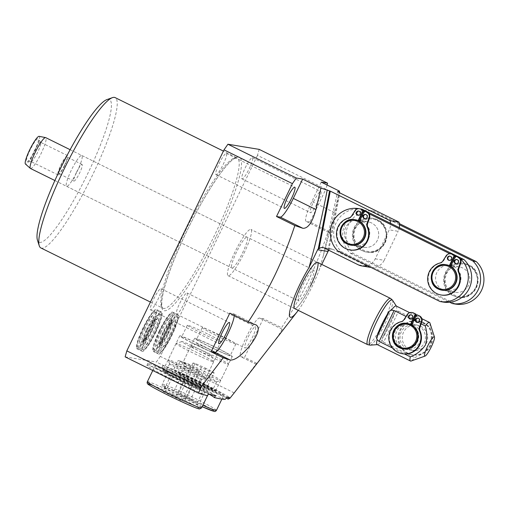 <?xml version="1.0" encoding="UTF-8"?>
<svg xmlns="http://www.w3.org/2000/svg" width="509" height="509" viewBox="0 0 509 509"><rect width="100%" height="100%" fill="white"/><g stroke="black" fill="none" stroke-linecap="round" stroke-linejoin="round"><path stroke-width="0.38" stroke-dasharray="2.54 1.91" d="M242.475 253.056A17.198 2.889 116.3 0 0 247.119 237.143A17.198 2.889 116.3 0 0 236.52 252.076A17.198 2.889 116.3 0 0 231.881 267.982A17.198 2.889 116.3 0 0 242.475 253.056M77.177 171.387A17.198 2.889 116.3 0 0 81.822 155.474A17.198 2.889 116.3 0 0 71.228 170.407A17.198 2.889 116.3 0 0 66.584 186.313A17.198 2.889 116.3 0 0 77.177 171.387M243.964 253.297A25.8 4.333 116.3 0 0 250.924 229.438A25.8 4.333 116.3 0 0 235.037 251.828A25.8 4.333 116.3 0 0 228.07 275.693A25.8 4.333 116.3 0 0 243.964 253.297M351.464 244.695A12.897 12.7 99.3 0 1 359.163 220.372A12.897 12.7 99.3 0 1 369.165 236.984A12.897 12.7 99.3 0 1 351.464 244.695A12.897 12.7 99.3 0 1 359.163 220.372A12.897 12.7 99.3 0 1 369.165 236.984A12.897 12.7 99.3 0 1 351.464 244.695M371.602 222.967A12.897 12.7 -80.7 0 0 353.908 230.679A12.897 12.7 -80.7 0 0 363.903 247.298A12.897 12.7 -80.7 0 0 371.602 222.967A12.897 12.7 -80.7 0 0 353.908 230.679A12.897 12.7 -80.7 0 0 363.903 247.298A12.897 12.7 -80.7 0 0 371.602 222.967M144.696 329.406A21.925 3.684 -63.7 0 1 158.204 310.375A21.925 3.684 -63.7 0 1 152.286 330.659A21.925 3.684 -63.7 0 1 138.779 349.689A21.925 3.684 -63.7 0 1 144.696 329.406M149.271 331.289A15.264 2.564 -63.7 0 1 158.547 317.998A15.264 2.564 -63.7 0 1 154.551 332.154A15.264 2.564 -63.7 0 1 145.275 345.446A15.264 2.564 -63.7 0 1 149.271 331.289M150.384 329.717A21.925 3.684 116.3 0 0 156.308 309.434A21.925 3.684 116.3 0 0 142.8 328.47A21.925 3.684 116.3 0 0 136.883 348.754A21.925 3.684 116.3 0 0 150.384 329.717M161.067 332.103A21.925 3.684 116.3 0 0 155.15 352.387A21.925 3.684 116.3 0 0 168.657 333.35A21.925 3.684 116.3 0 0 174.574 313.067A21.925 3.684 116.3 0 0 161.067 332.103M165.641 333.98A15.264 2.564 116.3 0 0 161.646 348.137A15.264 2.564 116.3 0 0 170.922 334.852A15.264 2.564 116.3 0 0 174.918 320.689A15.264 2.564 116.3 0 0 165.641 333.98M159.164 331.162A21.925 3.684 -63.7 0 1 172.672 312.125A21.925 3.684 -63.7 0 1 166.755 332.409A21.925 3.684 -63.7 0 1 153.247 351.445A21.925 3.684 -63.7 0 1 159.164 331.162M178.296 378.817A20.914 1.056 -154.2 0 1 163.084 370.31A20.914 1.056 -154.2 0 1 163.134 370.272A20.914 1.056 -154.2 0 1 185.531 380.007A20.914 1.056 -154.2 0 1 200.743 388.456A20.914 1.056 -154.2 0 1 200.743 388.513A20.914 1.056 -154.2 0 1 178.296 378.817M202.194 345.547A20.914 1.056 25.8 0 0 179.747 335.851A20.914 1.056 25.8 0 0 194.953 344.358A20.914 1.056 25.8 0 0 217.4 354.054A20.914 1.056 25.8 0 0 202.194 345.547M195.335 344.421A18.706 0.942 -154.2 0 1 181.732 336.812A18.706 0.942 -154.2 0 1 201.812 345.484A18.706 0.942 -154.2 0 1 215.415 353.093A18.706 0.942 -154.2 0 1 195.335 344.421M207.417 333.885A18.706 0.942 25.8 0 0 187.344 325.213A18.706 0.942 25.8 0 0 200.947 332.822A18.706 0.942 25.8 0 0 221.021 341.494A18.706 0.942 25.8 0 0 207.417 333.885M178.074 379.141A21.283 1.075 25.8 0 0 200.915 388.946A21.283 1.075 25.8 0 0 185.435 380.35A21.283 1.075 25.8 0 0 162.638 370.444A21.283 1.075 25.8 0 0 178.074 379.141M209.053 394.119A37.621 1.896 25.8 0 0 187.331 382.749A37.621 1.896 25.8 0 0 146.948 365.303A37.621 1.896 25.8 0 0 174.307 380.605A37.621 1.896 25.8 0 0 207.061 395.658M215.498 395.817A37.621 1.896 25.8 0 0 188.266 380.815A37.621 1.896 25.8 0 0 147.884 363.375A37.621 1.896 25.8 0 0 175.242 378.677A37.621 1.896 25.8 0 0 208.817 394.055M193.178 381.266A20.914 1.056 -154.2 0 1 177.965 372.76A20.914 1.056 -154.2 0 1 178.01 372.722A20.914 1.056 -154.2 0 1 200.412 382.456A20.914 1.056 -154.2 0 1 215.619 390.906A20.914 1.056 -154.2 0 1 215.625 390.963A20.914 1.056 -154.2 0 1 193.178 381.266M209.835 346.807A20.914 1.056 -154.2 0 1 194.623 338.3A20.914 1.056 -154.2 0 1 217.069 347.997A20.914 1.056 -154.2 0 1 232.282 356.504A20.914 1.056 -154.2 0 1 209.835 346.807M216.688 347.933A18.706 0.942 25.8 0 0 196.614 339.261A18.706 0.942 25.8 0 0 210.217 346.864A18.706 0.942 25.8 0 0 230.291 355.543A18.706 0.942 25.8 0 0 216.688 347.933M215.822 335.272A18.706 0.942 -154.2 0 1 202.219 327.662A18.706 0.942 -154.2 0 1 222.299 336.334A18.706 0.942 -154.2 0 1 235.896 343.944A18.706 0.942 -154.2 0 1 215.822 335.272M192.949 381.591A21.283 1.075 -154.2 0 1 177.52 372.893A21.283 1.075 -154.2 0 1 200.317 382.8A21.283 1.075 -154.2 0 1 215.791 391.396A21.283 1.075 -154.2 0 1 192.949 381.591M225.124 399.349A37.621 1.896 -154.2 0 1 189.189 383.054A37.621 1.896 -154.2 0 1 161.83 367.752A37.621 1.896 -154.2 0 1 202.207 385.198A37.621 1.896 -154.2 0 1 226.39 398.025M226.734 397.669A37.621 1.896 -154.2 0 1 190.124 381.12A37.621 1.896 -154.2 0 1 162.765 365.818A37.621 1.896 -154.2 0 1 203.142 383.264A37.621 1.896 -154.2 0 1 229.387 397.44M153.724 298.968A11.822 1.985 -63.7 0 1 161.009 288.705A11.822 1.985 -63.7 0 1 157.822 299.642A11.822 1.985 -63.7 0 1 150.537 309.905A11.822 1.985 -63.7 0 1 153.724 298.968M219.137 163.656A11.822 1.985 -63.7 0 1 226.422 153.394A11.822 1.985 -63.7 0 1 223.228 164.331A11.822 1.985 -63.7 0 1 215.95 174.593A11.822 1.985 -63.7 0 1 219.137 163.656M106.877 99.618A79.544 13.361 -63.7 0 1 87.968 173.162A79.544 13.361 -63.7 0 1 37.443 240.159M40.866 247.94A83.839 14.08 116.3 0 0 92.511 175.16A83.839 14.08 116.3 0 0 115.136 97.607M248.163 337.047A11.822 1.985 -63.7 0 1 255.448 326.778A11.822 1.985 -63.7 0 1 252.26 337.715A11.822 1.985 -63.7 0 1 244.975 347.984A11.822 1.985 -63.7 0 1 248.163 337.047M179.766 303.249A11.822 1.985 -63.7 0 1 187.051 292.987A11.822 1.985 -63.7 0 1 183.857 303.924A11.822 1.985 -63.7 0 1 176.578 314.187A11.822 1.985 -63.7 0 1 179.766 303.249M313.576 201.736A11.822 1.985 -63.7 0 1 320.861 191.467A11.822 1.985 -63.7 0 1 317.667 202.404A11.822 1.985 -63.7 0 1 310.388 212.673A11.822 1.985 -63.7 0 1 313.576 201.736M245.179 167.938A11.822 1.985 -63.7 0 1 252.464 157.675A11.822 1.985 -63.7 0 1 249.27 168.613A11.822 1.985 -63.7 0 1 241.985 178.875A11.822 1.985 -63.7 0 1 245.179 167.938M298.236 310.356A35.471 5.955 116.3 0 0 312.138 286.427A35.471 5.955 116.3 0 0 319.366 269.395L323.361 255.588L337.664 191.588M323.355 255.588L331.537 224.571L328.909 232.613L328.292 231.048C322.655 248.182 315.968 264.839 308.225 281.006C300.399 297.059 291.511 312.621 281.566 327.701L263.274 318.666L259.558 318.049A21.499 3.614 116.3 0 0 246.731 336.277A21.499 3.614 116.3 0 0 240.687 356.656A21.499 3.614 116.3 0 0 240.865 356.714L244.587 357.324L263.274 318.666M331.537 224.571L339.217 192.599L327.968 250.339M256.441 364.253L256.689 363.305L235.966 390.632M270.699 345.872L279.117 334.553L282.158 329.221L281.566 327.701M367.288 265.59A12.897 12.7 -80.7 0 0 375.228 258.833L389.245 229.839A12.897 12.7 -80.7 0 0 390.524 223.286M328.757 250.237L339.91 192.943M328.299 250.014A4.301 4.231 -80.7 0 1 332.95 249.372L367.148 266.271L358.221 264.801M399.323 227.631A12.897 12.7 99.3 0 1 398.172 231.309L389.245 229.839M375.228 258.833L384.155 260.303L398.172 231.309M384.155 260.303A12.897 12.7 99.3 0 1 371.061 267.454M370.66 267.397A12.897 12.7 99.3 0 1 367.148 266.271M259.176 149.372L257.484 155.36L325.887 189.151L310 222.013L328.292 231.048M234.197 392.903L160.303 356.389L257.484 155.36M160.303 356.389L156.384 362.007L229.883 398.318M125.138 356.866L156.384 362.007M256.689 363.305L244.587 357.324M327.058 184.996L325.887 189.151M321.249 182.127L311.902 201.456A21.499 3.614 116.3 0 0 306.1 221.345A21.499 3.614 116.3 0 0 306.278 221.402L310 222.013M234.229 315.345A21.499 3.614 116.3 0 0 233.695 313.824A21.499 3.614 116.3 0 0 233.516 313.767L229.794 313.156M321.764 264.432L319.366 269.395M228.07 275.693L294.571 308.549A25.8 4.333 116.3 0 0 310.465 286.153A25.8 4.333 116.3 0 0 317.425 262.288L250.924 229.438M146.217 330.156A21.925 3.684 -63.7 0 1 159.724 311.126A21.925 3.684 -63.7 0 1 153.807 331.41A21.925 3.684 -63.7 0 1 140.299 350.44A21.925 3.684 -63.7 0 1 146.217 330.156M155.709 332.345A21.925 3.684 116.3 0 0 161.627 312.062A21.925 3.684 116.3 0 0 148.119 331.098A21.925 3.684 116.3 0 0 142.202 351.382A21.925 3.684 116.3 0 0 155.709 332.345M148.488 331.155A19.775 3.321 -63.7 0 1 160.507 313.938A19.775 3.321 -63.7 0 1 155.334 332.282A19.775 3.321 -63.7 0 1 143.315 349.505A19.775 3.321 -63.7 0 1 148.488 331.155M170.171 334.101A21.925 3.684 116.3 0 0 176.095 313.818A21.925 3.684 116.3 0 0 162.587 332.854A21.925 3.684 116.3 0 0 156.67 353.138A21.925 3.684 116.3 0 0 170.171 334.101M164.483 333.789A21.925 3.684 -63.7 0 1 177.991 314.753A21.925 3.684 -63.7 0 1 172.074 335.037A21.925 3.684 -63.7 0 1 158.566 354.073A21.925 3.684 -63.7 0 1 164.483 333.789M171.705 334.979A19.775 3.321 -63.7 0 1 159.686 352.196A19.775 3.321 -63.7 0 1 164.859 333.853A19.775 3.321 -63.7 0 1 176.877 316.63A19.775 3.321 -63.7 0 1 171.705 334.979M39.142 136.336A15.467 2.596 -63.7 0 1 35.076 150.683A15.467 2.596 -63.7 0 1 25.45 164.044M30.483 168.479A17.198 2.889 116.3 0 0 41.076 153.546A17.198 2.889 116.3 0 0 45.721 137.64M64.401 165.527A9.245 1.552 116.3 0 0 66.895 156.976A9.245 1.552 116.3 0 0 61.201 164.999A9.245 1.552 116.3 0 0 58.707 173.55A9.245 1.552 116.3 0 0 64.401 165.527M76.401 172.506A9.245 1.552 -63.7 0 1 82.095 164.483A9.245 1.552 -63.7 0 1 79.601 173.035A9.245 1.552 -63.7 0 1 73.907 181.058A9.245 1.552 -63.7 0 1 76.401 172.506M33.938 151.618A10.746 1.807 -63.7 0 1 40.561 142.285A10.746 1.807 -63.7 0 1 40.695 142.412A10.746 1.807 -63.7 0 1 37.66 152.229A10.746 1.807 -63.7 0 1 31.221 161.588A10.746 1.807 -63.7 0 1 31.036 161.557A10.746 1.807 -63.7 0 1 33.938 151.618M60.94 164.954A10.746 1.807 -63.7 0 1 67.563 155.627A10.746 1.807 -63.7 0 1 64.662 165.571A10.746 1.807 -63.7 0 1 58.039 174.899A10.746 1.807 -63.7 0 1 60.94 164.954M34.644 150.613A12.967 2.176 116.3 0 0 38.309 138.766A12.967 2.176 116.3 0 0 30.158 149.875A12.967 2.176 116.3 0 0 26.875 161.907A12.967 2.176 116.3 0 0 34.644 150.613M308.976 285.912A17.198 2.889 -63.7 0 1 298.382 300.838A17.198 2.889 -63.7 0 1 303.02 284.932A17.198 2.889 -63.7 0 1 313.614 269.999A17.198 2.889 -63.7 0 1 308.976 285.912M407.607 323.501A12.897 12.7 -80.7 0 0 399.902 347.825A12.897 12.7 -80.7 0 0 403.414 348.958M410.509 319.098A2.151 2.119 -80.7 0 0 412.048 315.103A2.151 2.119 -80.7 0 0 411.202 314.886M417.348 322.477A2.151 2.119 -80.7 0 0 418.888 318.481A2.151 2.119 -80.7 0 0 418.042 318.265M423.183 322.439A17.198 16.931 99.3 0 1 412.914 354.875A17.198 16.931 99.3 0 1 399.578 332.721A17.198 16.931 99.3 0 1 423.183 322.439M422.438 322.318A17.198 16.931 99.3 0 1 412.169 354.754A17.198 16.931 99.3 0 1 398.833 332.6A17.198 16.931 99.3 0 1 422.438 322.318M411.145 324.106A12.897 12.7 -80.7 0 0 402.657 348.277A12.897 12.7 -80.7 0 0 420.358 340.572A12.897 12.7 -80.7 0 0 412.042 324.354M411.819 324.806A12.897 12.7 99.3 0 1 403.936 349.04A12.897 12.7 99.3 0 1 393.941 332.428A12.897 12.7 99.3 0 1 410.992 324.418M420.568 326.186A12.897 12.7 99.3 0 1 412.863 350.51A12.897 12.7 99.3 0 1 402.867 333.898A12.897 12.7 99.3 0 1 420.568 326.186M418.334 325.817A12.897 12.7 99.3 0 1 410.636 350.141A12.897 12.7 99.3 0 1 400.634 333.529A12.897 12.7 99.3 0 1 418.334 325.817M294.571 308.549A25.8 4.333 116.3 0 0 310.465 286.153M389.614 325.474A22.072 3.709 -63.7 0 1 382.17 338.657L395.073 311.966A22.072 3.709 -63.7 0 1 389.614 325.474M381.966 340.413L383.595 342.175L398.547 311.247L396.206 310.942L395.073 311.966L382.17 338.657L381.966 340.413A21.499 3.614 -63.7 0 1 377.519 344.618A21.499 3.614 -63.7 0 1 377.156 344.555M429.933 323.024A21.499 3.614 -63.7 0 1 429.704 326.644C431.721 333.109 431.766 339.516 429.825 345.865C426.02 351.337 420.994 355.237 414.752 357.572A21.499 3.614 -63.7 0 1 411.164 361.008M417.227 314.785L411.985 325.626A12.254 12.063 99.3 0 1 404.044 348.404A12.254 12.063 99.3 0 1 394.131 334.356A12.254 12.063 99.3 0 1 410.712 325.003L410.935 324.538M406.023 316.42L409.217 317.991M411.24 318.99L413.155 319.945M413.976 320.346L416.057 321.376M418.08 322.369L421.128 323.877M392.452 348.022L404.47 353.965M383.595 342.175L414.752 357.572M398.547 311.247L429.704 326.644M396.199 306.004A21.499 3.614 -63.7 0 1 396.473 306.259A21.499 3.614 -63.7 0 1 396.206 310.942M412.347 312.596A4.727 4.657 -80.7 0 0 407.658 314.734L404.521 319.722A4.727 4.657 99.3 0 1 401.671 321.783A16.339 16.084 -80.7 0 0 402.734 353.774M411.743 324.965L411.463 325.544L411.985 325.626M411.463 325.544A12.254 12.063 99.3 0 1 403.522 348.321A12.254 12.063 99.3 0 1 393.61 334.267A12.254 12.063 99.3 0 1 410.19 324.914L410.712 325.003M410.19 324.914L410.47 324.335M449.396 260.385A2.151 2.119 -80.7 0 0 450.942 256.39A2.151 2.119 -80.7 0 0 450.09 256.173M456.236 263.764A2.151 2.119 -80.7 0 0 457.782 259.768A2.151 2.119 -80.7 0 0 456.929 259.558M468.019 264.712A17.198 16.931 99.3 0 1 457.75 297.148A17.198 16.931 99.3 0 1 444.421 274.994A17.198 16.931 99.3 0 1 468.019 264.712M451.591 291.224A12.897 12.7 -80.7 0 0 469.292 283.513A12.897 12.7 -80.7 0 0 459.29 266.894A12.897 12.7 -80.7 0 0 451.591 291.224M453.875 266.557A12.897 12.7 99.3 0 1 446.177 290.881A12.897 12.7 99.3 0 1 436.175 274.268A12.897 12.7 99.3 0 1 453.875 266.557M358.196 215.326A2.151 2.119 -80.7 0 0 359.742 211.337A2.151 2.119 -80.7 0 0 358.89 211.12M365.036 218.711A2.151 2.119 -80.7 0 0 366.582 214.715A2.151 2.119 -80.7 0 0 365.729 214.499M376.819 219.653A17.198 16.931 99.3 0 1 366.556 252.089A17.198 16.931 99.3 0 1 353.221 229.934A17.198 16.931 99.3 0 1 376.819 219.653M351.108 245.192A12.897 12.7 99.3 0 1 341.106 228.573A12.897 12.7 99.3 0 1 355.295 219.735M364.915 211.019L359.958 221.281L359.437 221.199M359.958 221.281A12.897 12.7 -80.7 0 0 359.513 221.04M442.308 290.245A12.897 12.7 99.3 0 1 432.306 273.632A12.897 12.7 99.3 0 1 446.495 264.788M456.115 256.078L451.159 266.341L450.637 266.252M451.159 266.341A12.897 12.7 -80.7 0 0 450.713 266.099M451.241 253.889A4.727 4.657 -80.7 0 0 446.552 256.021L443.409 261.009A4.727 4.657 99.3 0 1 440.565 263.07A16.339 16.084 -80.7 0 0 441.621 295.067M454.562 256.027L449.937 253.743M360.041 208.83A4.727 4.657 -80.7 0 0 355.352 210.968L352.209 215.956A4.727 4.657 99.3 0 1 349.365 218.017A16.339 16.084 -80.7 0 0 350.421 250.008M363.362 210.968L358.737 208.684M460.263 258.839L455.383 256.428M399.317 223.585L374.204 211.178A24.725 24.337 -80.7 0 0 348.449 224.793A24.725 24.337 -80.7 0 0 353.647 253.705L455.689 304.115M369.063 213.786L364.183 211.375M359.157 208.703L360.397 208.906M361.924 209.154A24.725 24.337 -80.7 0 0 336.169 222.77A24.725 24.337 -80.7 0 0 341.367 251.681L443.415 302.098M338.021 251.134L341.367 251.681M399.45 224.755L370.851 210.624L374.204 211.178M370.851 210.624A24.725 24.337 -80.7 0 0 345.096 224.24A24.725 24.337 -80.7 0 0 350.294 253.151L353.647 253.705M350.294 253.151L449.708 302.263M191.855 345.598A16.612 0.84 25.8 0 0 181.783 341.558A16.612 0.84 25.8 0 0 201.558 352.037A16.612 0.84 25.8 0 0 211.661 356.001A16.612 0.84 25.8 0 0 191.855 345.598M200.94 356.733A20.914 1.056 -154.2 0 1 176.006 343.581A20.914 1.056 -154.2 0 1 176.057 343.543A20.914 1.056 -154.2 0 1 188.731 348.633A20.914 1.056 -154.2 0 1 213.665 361.727A20.914 1.056 -154.2 0 1 213.665 361.784A20.914 1.056 -154.2 0 1 200.94 356.733M193.121 372.919A20.914 1.056 -154.2 0 1 168.186 359.825A20.914 1.056 -154.2 0 1 168.186 359.768A20.914 1.056 -154.2 0 1 180.905 364.819A20.914 1.056 -154.2 0 1 205.84 377.971A20.914 1.056 -154.2 0 1 205.795 378.002A20.914 1.056 -154.2 0 1 193.121 372.919M180.466 368.172A17.84 0.897 -154.2 0 1 201.742 379.396A17.84 0.897 -154.2 0 1 201.704 379.421A17.84 0.897 -154.2 0 1 190.888 375.082A17.84 0.897 -154.2 0 1 169.612 363.91A17.84 0.897 -154.2 0 1 169.612 363.859A17.84 0.897 -154.2 0 1 180.466 368.172M176.54 376.291A17.84 0.897 25.8 0 0 165.692 371.977A17.84 0.897 25.8 0 0 186.962 383.201A17.84 0.897 25.8 0 0 197.816 387.514A17.84 0.897 25.8 0 0 176.54 376.291M190.544 385.574A30.095 1.514 -154.2 0 1 154.66 366.645A30.095 1.514 -154.2 0 1 172.965 373.918A30.095 1.514 -154.2 0 1 208.849 392.846A30.095 1.514 -154.2 0 1 190.544 385.574M163.141 391.497L165.291 391.854L175.866 396.721L184.29 401.238L182.146 400.888L163.141 391.497L178.093 360.569L180.243 360.926L165.291 391.854M180.243 360.926L190.818 365.793L199.242 370.31L197.098 369.96L178.093 360.569M186.523 365.087L171.571 396.015M197.098 369.96L182.146 400.888M199.242 370.31L184.29 401.238M190.818 365.793L175.866 396.721M226.27 358.521A16.612 0.84 25.8 0 0 226.543 358.451A16.612 0.84 25.8 0 0 212.832 350.943A16.612 0.84 25.8 0 0 196.9 344.014A16.612 0.84 25.8 0 0 196.665 344.008A16.612 0.84 25.8 0 0 209.587 351.223A16.612 0.84 25.8 0 0 226.27 358.521M191.231 345.999A20.914 1.056 -154.2 0 1 211.286 354.722A20.914 1.056 -154.2 0 1 228.541 364.177A20.914 1.056 -154.2 0 1 228.541 364.234A20.914 1.056 -154.2 0 1 228.197 364.266A20.914 1.056 -154.2 0 1 207.672 355.307A20.914 1.056 -154.2 0 1 190.888 346.031A20.914 1.056 -154.2 0 1 190.932 345.993A20.914 1.056 -154.2 0 1 191.231 345.999M183.412 362.185A20.914 1.056 -154.2 0 1 203.937 371.137A20.914 1.056 -154.2 0 1 220.721 380.42A20.914 1.056 -154.2 0 1 220.671 380.452A20.914 1.056 -154.2 0 1 220.378 380.446A20.914 1.056 -154.2 0 1 200.317 371.723A20.914 1.056 -154.2 0 1 183.062 362.274A20.914 1.056 -154.2 0 1 183.062 362.211A20.914 1.056 -154.2 0 1 183.412 362.185M216.325 381.865A17.84 0.897 -154.2 0 1 199.216 374.427A17.84 0.897 -154.2 0 1 184.493 366.359A17.84 0.897 -154.2 0 1 184.493 366.308A17.84 0.897 -154.2 0 1 184.786 366.283A17.84 0.897 -154.2 0 1 202.302 373.924A17.84 0.897 -154.2 0 1 216.624 381.839A17.84 0.897 -154.2 0 1 216.579 381.871A17.84 0.897 -154.2 0 1 216.325 381.865M212.406 389.983A17.84 0.897 25.8 0 0 212.698 389.958A17.84 0.897 25.8 0 0 198.376 382.043A17.84 0.897 25.8 0 0 180.86 374.401A17.84 0.897 25.8 0 0 180.568 374.427A17.84 0.897 25.8 0 0 194.89 382.348A17.84 0.897 25.8 0 0 212.406 389.983M170.031 369.05A30.095 1.514 -154.2 0 1 199.579 381.941A30.095 1.514 -154.2 0 1 223.731 395.296A30.095 1.514 -154.2 0 1 223.235 395.334A30.095 1.514 -154.2 0 1 193.687 382.45A30.095 1.514 -154.2 0 1 169.535 369.095A30.095 1.514 -154.2 0 1 170.031 369.05M190.748 399.171L199.172 403.688L197.021 403.338L178.023 393.947L180.173 394.303L190.748 399.171L205.693 368.242L214.124 372.76L199.172 403.688M214.124 372.76L211.973 372.41L201.399 367.536L192.975 363.019L195.125 363.375L205.693 368.242M195.125 363.375L180.173 394.303M192.975 363.019L178.023 393.947M201.399 367.536L186.447 398.464M211.973 372.41L197.021 403.338M143.169 328.528A19.775 3.321 -63.7 0 1 155.188 311.311A19.775 3.321 -63.7 0 1 150.015 329.654A19.775 3.321 -63.7 0 1 137.996 346.877A19.775 3.321 -63.7 0 1 143.169 328.528M147.286 330.144A12.471 2.093 -63.7 0 1 154.965 319.321A12.471 2.093 -63.7 0 1 151.599 330.856A12.471 2.093 -63.7 0 1 143.92 341.679A12.471 2.093 -63.7 0 1 147.286 330.144M151.218 330.665A12.471 2.093 -63.7 0 1 143.538 341.494A12.471 2.093 -63.7 0 1 146.904 329.959A12.471 2.093 -63.7 0 1 154.583 319.137A12.471 2.093 -63.7 0 1 151.218 330.665M143.952 328.661A15.264 2.564 -63.7 0 1 153.228 315.37A15.264 2.564 -63.7 0 1 149.232 329.527A15.264 2.564 -63.7 0 1 139.956 342.818A15.264 2.564 -63.7 0 1 143.952 328.661M159.54 331.225A19.775 3.321 116.3 0 0 154.361 349.568A19.775 3.321 116.3 0 0 166.386 332.352A19.775 3.321 116.3 0 0 171.558 314.002A19.775 3.321 116.3 0 0 159.54 331.225M163.65 332.841A12.471 2.093 116.3 0 0 160.284 344.37A12.471 2.093 116.3 0 0 167.97 333.548A12.471 2.093 116.3 0 0 171.336 322.019A12.471 2.093 116.3 0 0 163.65 332.841M167.588 333.363A12.471 2.093 116.3 0 0 170.954 321.828A12.471 2.093 116.3 0 0 163.274 332.651A12.471 2.093 116.3 0 0 159.909 344.186A12.471 2.093 116.3 0 0 167.588 333.363M160.322 331.353A15.264 2.564 116.3 0 0 156.327 345.509A15.264 2.564 116.3 0 0 165.603 332.224A15.264 2.564 116.3 0 0 169.592 318.061A15.264 2.564 116.3 0 0 160.322 331.353M185.473 230.653A83.839 14.08 -63.7 0 1 237.118 157.873A83.839 14.08 -63.7 0 1 214.486 235.425A83.839 14.08 -63.7 0 1 162.842 308.206A83.839 14.08 -63.7 0 1 185.473 230.653M216.306 236.227A85.563 14.373 116.3 0 0 238.689 156.855A85.563 14.373 116.3 0 0 186.695 231.353A85.563 14.373 116.3 0 0 164.305 310.725A85.563 14.373 116.3 0 0 216.306 236.227M282.158 329.221L259.558 318.049M256.345 364.355L240.865 356.714M328.884 232.568L306.278 221.402M334.508 212.628L311.902 201.456M256.122 324.933L233.516 313.767M332.95 249.372L324.023 247.902M370.234 345.153A25.221 4.237 116.3 0 0 385.345 323.183A25.221 4.237 116.3 0 0 392.471 300.145M390.505 298.395A25.8 4.333 -63.7 0 1 383.544 322.261A25.8 4.333 -63.7 0 1 367.651 344.657M407.143 314.645L407.658 314.734M404 319.633L404.521 319.722M401.149 321.694L401.671 321.783M453.665 295.735A17.198 16.931 -80.7 0 0 477.264 285.46A17.198 16.931 -80.7 0 0 463.934 263.306A17.198 16.931 -80.7 0 0 453.665 295.735M468.388 265.609A16.339 16.084 99.3 0 1 475.73 287.432A16.339 16.084 99.3 0 1 454.187 294.991A16.339 16.084 99.3 0 1 446.851 273.161A16.339 16.084 99.3 0 1 468.388 265.609M362.465 250.683A17.198 16.931 -80.7 0 0 386.064 240.401A17.198 16.931 -80.7 0 0 372.734 218.246A17.198 16.931 -80.7 0 0 362.465 250.683M377.194 220.55A16.339 16.084 99.3 0 1 384.53 242.373A16.339 16.084 99.3 0 1 362.987 249.932A16.339 16.084 99.3 0 1 355.651 228.108A16.339 16.084 99.3 0 1 377.194 220.55M354.83 210.879L355.352 210.968M351.687 215.867L352.209 215.956M348.843 217.928L349.365 218.017M446.03 255.938L446.552 256.021M442.887 260.926L443.409 261.009M440.043 262.988L440.565 263.07M201.564 407.925A30.095 1.514 25.8 0 0 165.673 388.997A30.095 1.514 25.8 0 0 147.368 381.725M152.7 385.338A28.377 1.432 -154.2 0 1 165.431 390.874A28.377 1.432 -154.2 0 1 197.893 407.505A28.377 1.432 -154.2 0 1 182.006 401.868M216.44 410.369A30.095 1.514 25.8 0 0 192.287 397.014A30.095 1.514 25.8 0 0 162.746 384.13A30.095 1.514 25.8 0 0 162.25 384.174A30.095 1.514 25.8 0 0 175.49 392.038A30.095 1.514 25.8 0 0 202.856 405.24M202.156 406.697A28.377 1.432 -154.2 0 1 174.116 393.145A28.377 1.432 -154.2 0 1 163.516 386.426A28.377 1.432 -154.2 0 1 193.509 399.629A28.377 1.432 -154.2 0 1 213.678 411.208M81.822 155.474L247.119 237.143M368.09 221.841L359.163 220.372L368.09 221.841M136.883 348.754L138.779 349.689C138.283 347.004 132.811 352.61 143.137 328.534C147.979 318.208 154.093 310.496 155.01 310.725L158.204 310.375L156.308 309.434M149.315 331.283C151.593 326.657 153.686 323.126 155.601 320.683L156.848 319.366L154.583 319.137L153.406 317.667C153.152 317.489 154.679 317.4 149.188 329.533C146.662 335.45 141.324 342.353 141.661 341.444L143.92 341.679L145.097 343.142C144.333 343.772 145.739 339.821 149.315 331.283M153.247 351.445L155.15 352.387C154.329 350.027 149.557 354.429 159.502 331.225C164.35 320.899 170.464 313.188 171.374 313.417L174.574 313.067L172.672 312.125M160.284 344.37L161.468 345.84C161.722 346.018 160.195 346.107 165.686 333.974C167.957 329.348 170.051 325.817 171.972 323.374L173.213 322.063L171.336 322.019L169.777 320.365C170.54 319.735 169.134 323.692 165.552 332.224C163.026 338.148 157.695 345.051 158.025 344.141L160.284 344.37M179.747 335.851L163.084 370.31M187.344 325.213L181.732 336.812M200.743 388.456L200.915 388.946M147.884 363.375L146.948 365.303M194.623 338.3L177.965 372.76M202.219 327.662L196.614 339.261M178.01 372.722L177.52 372.893M162.765 365.818L161.83 367.752M161.009 288.705L229.413 322.496M226.422 153.394L294.819 187.185M150.422 302.066L162.842 308.206C163.122 307.601 161.27 309.943 161.875 300.234C164.032 284.639 172.316 261.677 186.72 231.353C203.664 195.819 225.512 163.065 234.471 158.573L237.118 157.873L223.406 151.097M187.051 292.987L255.448 326.778M252.464 157.675L320.861 191.467M241.985 178.875L310.388 212.673M176.578 314.187L244.975 347.984M215.95 174.593L284.346 208.385M150.537 309.905L218.934 343.696M256.332 364.38L240.687 356.656M328.909 232.613L306.1 221.345M256.504 325.092L233.695 313.824M215.619 390.906L215.791 391.396M235.896 343.944L230.291 355.543M232.282 356.504L215.625 390.963M163.134 370.272L162.638 370.444M221.021 341.494L215.415 353.093M217.4 354.054L200.743 388.513M363.903 247.298L354.977 245.828L363.903 247.298M331.779 248.996L322.852 247.527M66.584 186.313L231.881 267.982M161.627 312.062L159.724 311.126C160.545 313.48 165.317 309.078 155.372 332.282C148.431 346.018 145.071 349.263 143.124 350.307L140.299 350.44L142.202 351.382M177.991 314.753L176.095 313.818C176.591 316.503 182.063 310.897 171.737 334.973C164.801 348.716 161.436 351.954 159.495 352.998L156.67 353.138L158.566 354.073M82.095 164.483L66.895 156.976M67.563 155.627L40.561 142.285M40.695 142.412L38.309 138.766M54.889 180.536L298.382 300.838M410.941 314.829L411.463 314.912M417.781 318.208L418.303 318.29M412.914 354.875L412.169 354.754M406.169 349.409L403.936 349.04M412.863 350.51L410.636 350.141M409.681 312.666L415.325 315.459M416.146 315.86L421.923 318.717M417.056 325.054L414.822 324.691M410.356 323.953L408.129 323.584M418.493 320.937L417.755 320.81M403.522 348.321L404.044 348.404M407.499 324.138L408.021 324.22M417.087 322.452L417.609 322.534M410.248 319.067L410.769 319.156M70.121 149.697L313.614 269.999M31.221 161.588L26.875 161.907M58.039 174.899L31.036 161.557M73.907 181.058L58.707 173.55M449.835 256.116L450.357 256.205M456.675 259.495L457.197 259.584M457.75 297.148L458.348 297.243C476.768 301.379 486.019 272.194 468.624 264.814L463.336 263.204M455.103 292.351L446.177 290.881M358.635 211.063L359.157 211.146M365.475 214.442L365.996 214.524M366.556 252.089L367.148 252.184C385.567 256.32 394.819 227.135 377.423 219.754L372.136 218.151M364.775 218.679L365.297 218.768M357.935 215.301L358.457 215.39M459.29 266.894L450.363 265.424M455.975 263.738L456.497 263.821M449.135 260.36L449.657 260.443M181.783 341.558L176.057 343.543M176.006 343.581L168.186 359.768M201.704 379.421L205.795 378.002M169.612 363.859L165.692 371.977M152.783 370.527L154.66 366.645M207.831 394.946L208.849 392.846M201.742 379.396L197.816 387.514M169.612 363.91L168.186 359.825M213.665 361.784L205.84 377.971M211.661 356.001L213.665 361.727M226.543 358.451L228.541 364.177M228.541 364.234L220.721 380.42M184.493 366.359L183.062 362.274M216.624 381.839L212.698 389.958M221.905 399.069L223.731 395.296M202.149 406.697L176.725 394.507L162.823 386.516L162.129 385.428L162.25 384.174L169.535 369.095M184.493 366.308L180.568 374.427M216.579 381.871L220.671 380.452M190.888 346.031L183.062 362.211M196.665 344.008L190.932 345.993"/><path stroke-width="0.76" d="M310.465 286.153A25.8 4.333 116.3 0 0 317.425 262.288A25.8 4.333 116.3 0 0 301.532 284.684A25.8 4.333 116.3 0 0 294.571 308.549A25.8 4.333 116.3 0 1 301.532 284.684A25.8 4.333 116.3 0 1 317.425 262.288L390.505 298.395A25.8 4.333 -63.7 0 0 374.611 320.791A25.8 4.333 -63.7 0 0 367.651 344.657L294.571 308.549M198.637 393.177L125.138 356.866L126.824 350.879L200.718 387.394L198.637 393.177L207.061 395.658L208.817 394.055L215.498 395.817L214.404 397.586A37.621 1.896 25.8 0 0 209.053 394.119M226.39 398.025A37.621 1.896 -154.2 0 1 228.089 399.12L229.387 397.44L226.734 397.669L225.124 399.349C222.611 399.291 219.042 398.7 214.404 397.586M390.524 223.286A12.897 12.7 -80.7 0 0 390.079 220.671L330.284 191.129L320.944 188.107L315.904 209.562C312.367 222.408 308.015 228.643 302.842 228.28L294.813 225.538C289.176 242.678 282.489 259.329 274.745 275.496C266.92 291.549 258.031 307.112 248.087 322.191L256.122 324.933C260.163 327.624 258.286 334.267 250.498 344.873C241.953 355.218 235.222 360.283 230.303 360.073L223.209 357.795L211.108 351.814L214.83 352.425A21.499 3.614 116.3 0 0 227.892 333.707A21.499 3.614 116.3 0 0 234.229 315.345M226.219 333.433A11.822 1.985 116.3 0 0 229.413 322.496A11.822 1.985 116.3 0 0 222.128 332.759A11.822 1.985 116.3 0 0 218.934 343.696A11.822 1.985 116.3 0 0 226.219 333.433M291.632 198.122A11.822 1.985 116.3 0 0 294.819 187.185A11.822 1.985 116.3 0 0 287.54 197.447A11.822 1.985 116.3 0 0 284.346 208.385A11.822 1.985 116.3 0 0 291.632 198.122M39.257 245.777L37.443 240.159A79.544 13.361 -63.7 0 1 60.437 168.632A79.544 13.361 -63.7 0 1 106.877 99.618L112.444 97.639A83.839 14.08 116.3 0 0 63.491 170.388A83.839 14.08 116.3 0 0 39.257 245.777A83.839 14.08 116.3 0 0 40.866 247.94L150.422 302.066M339.91 192.943L339.21 192.599L339.541 191.168L321.249 182.127L327.573 183.17L259.176 149.372L227.924 144.232L296.327 178.029L292.408 183.641L276.521 216.503L280.243 217.114A21.499 3.614 116.3 0 0 293.305 198.395L302.651 179.066L296.327 178.029M339.955 192.72L337.664 191.588L339.541 191.168M328.299 250.014A4.301 4.231 -80.7 0 0 327.968 250.339L328.712 250.46A4.301 4.231 -80.7 0 0 328.025 251.484L317.61 249.766L308.95 267.683A35.471 5.955 116.3 0 0 299.858 284.41A35.471 5.955 116.3 0 0 289.468 313.455A35.471 5.955 116.3 0 0 297.269 311.642A35.471 5.955 116.3 0 0 298.236 310.356M256.122 324.933L256.504 325.092M200.718 387.394L223.209 357.795M297.269 311.642L234.197 392.903L229.883 398.318L228.089 399.12M330.284 191.129L319.041 248.869L318.297 248.748L329.539 191.002M319.041 248.869A4.301 4.231 99.3 0 1 324.023 247.902L358.221 264.801A12.897 12.7 -80.7 0 0 367.288 265.59M339.21 192.599L399.011 222.14A12.897 12.7 99.3 0 1 399.323 227.631M371.061 267.454A12.897 12.7 99.3 0 1 370.66 267.397L361.734 265.927M317.61 249.766A4.301 4.231 99.3 0 1 318.297 248.748M308.95 267.683C316.178 242.01 322.28 216.071 327.249 189.87M292.408 183.641L224.005 149.85L227.924 144.232M224.005 149.85L126.824 350.879M294.813 225.538L276.521 216.503M248.087 322.191L229.794 313.156L211.108 351.814M320.944 188.107L302.651 179.066M390.079 220.671L399.011 222.14M327.573 183.17L327.058 184.996M223.406 151.097L115.136 97.607A83.839 14.08 116.3 0 0 112.444 97.639M328.025 251.484L321.764 264.432M30.375 168.403L25.45 164.044A15.467 2.596 -63.7 0 1 29.726 149.805A15.467 2.596 -63.7 0 1 39.142 136.336L45.594 137.595A17.198 2.889 116.3 0 0 35.127 152.573A17.198 2.889 116.3 0 0 30.375 168.403A17.198 2.889 116.3 0 0 30.483 168.479L54.889 180.536M403.414 348.958A12.897 12.7 -80.7 0 0 410.47 324.335A12.897 12.7 -80.7 0 0 407.607 323.501L407.232 323.438A12.897 12.7 99.3 0 1 417.234 340.057A12.897 12.7 99.3 0 1 399.533 347.768A12.897 12.7 99.3 0 1 407.232 323.438C393.419 320.339 386.477 342.226 399.527 347.762L403.414 348.958M411.202 314.886A2.151 2.119 -80.7 0 0 410.509 319.098M411.526 315.014A2.151 2.119 -80.7 0 0 408.581 316.299A2.151 2.119 -80.7 0 0 410.248 319.067A2.151 2.119 -80.7 0 0 411.526 315.014M418.042 318.265A2.151 2.119 -80.7 0 0 417.348 322.477M418.366 318.392A2.151 2.119 -80.7 0 0 415.42 319.677A2.151 2.119 -80.7 0 0 417.087 322.452A2.151 2.119 -80.7 0 0 418.366 318.392M410.935 324.538L410.992 324.418A12.897 12.7 99.3 0 1 411.819 324.806M425.079 356.065A10.746 1.807 116.3 0 0 431.358 346.744A10.746 1.807 116.3 0 0 434.463 337.079A10.746 1.807 116.3 0 0 427.636 346.126A10.746 1.807 116.3 0 0 425.079 356.065L411.164 361.008A21.499 3.614 -63.7 0 1 410.47 361.015L377.156 344.555A21.499 3.614 -63.7 0 1 377.15 339.618L376.52 337.728A22.072 3.709 -63.7 0 1 381.979 324.214A22.072 3.709 -63.7 0 1 389.423 311.031L391.396 310.153A21.499 3.614 -63.7 0 1 396.199 306.004L409.681 312.666M404.47 353.965L410.286 356.841C416.527 354.506 421.554 350.606 425.365 345.127C427.299 338.778 427.261 332.377 425.238 325.913A21.499 3.614 -63.7 0 1 429.52 322.471A21.499 3.614 -63.7 0 1 429.933 323.024L434.463 337.079M391.396 310.153L394.081 310.515L406.023 316.42M409.217 317.991L411.24 318.99M413.155 319.945L413.976 320.346M416.057 321.376L418.08 322.369M421.128 323.877L425.238 325.913M394.081 310.515L379.129 341.444L392.452 348.022M412.042 324.354A12.897 12.7 -80.7 0 0 411.145 324.106M410.47 361.015A21.499 3.614 -63.7 0 1 410.286 356.841M379.129 341.444L377.15 339.618M410.47 324.335L415.433 314.072L413.117 312.927A4.727 4.657 -80.7 0 0 407.143 314.645L404 319.633A4.727 4.657 99.3 0 1 401.149 321.694A16.339 16.084 -80.7 0 0 402.212 353.691A16.339 16.084 -80.7 0 0 419.531 330.78A4.727 4.657 99.3 0 1 419.391 327.236L421.357 321.669A4.727 4.657 -80.7 0 0 419.022 315.847L416.706 314.702L411.743 324.965M402.212 353.691L402.734 353.774A16.339 16.084 -80.7 0 0 420.052 330.863A4.727 4.657 99.3 0 1 419.912 327.325L421.872 321.758A4.727 4.657 -80.7 0 0 419.543 315.93L416.706 314.702M410.992 324.418L415.955 314.155L413.639 313.01A4.727 4.657 -80.7 0 0 412.347 312.596L411.832 312.513M415.433 314.072L415.955 314.155M70.121 149.697L45.721 137.64A17.198 2.889 116.3 0 0 45.594 137.595M450.09 256.173A2.151 2.119 -80.7 0 0 449.396 260.385M450.42 256.307A2.151 2.119 -80.7 0 0 447.468 257.592A2.151 2.119 -80.7 0 0 449.135 260.36A2.151 2.119 -80.7 0 0 450.42 256.307M456.929 259.558A2.151 2.119 -80.7 0 0 456.236 263.764M457.26 259.685A2.151 2.119 -80.7 0 0 454.308 260.971A2.151 2.119 -80.7 0 0 455.975 263.738A2.151 2.119 -80.7 0 0 457.26 259.685M358.89 211.12A2.151 2.119 -80.7 0 0 358.196 215.326M359.22 211.248A2.151 2.119 -80.7 0 0 356.268 212.533A2.151 2.119 -80.7 0 0 357.935 215.301A2.151 2.119 -80.7 0 0 359.22 211.248M365.729 214.499A2.151 2.119 -80.7 0 0 365.036 218.711M366.06 214.626A2.151 2.119 -80.7 0 0 363.108 215.911A2.151 2.119 -80.7 0 0 364.775 218.679A2.151 2.119 -80.7 0 0 366.06 214.626M347.144 243.983C334.095 238.447 341.036 216.56 354.849 219.659A12.897 12.7 99.3 0 1 364.851 236.278A12.897 12.7 99.3 0 1 350.663 245.115L347.144 243.983A12.897 12.7 99.3 0 1 354.849 219.659L355.295 219.735A12.897 12.7 99.3 0 1 358.164 220.569L363.127 210.306L360.805 209.161A4.727 4.657 -80.7 0 0 354.83 210.879L351.687 215.867A4.727 4.657 99.3 0 1 348.843 217.928A16.339 16.084 -80.7 0 0 349.899 249.925A16.339 16.084 -80.7 0 0 367.218 227.008A4.727 4.657 99.3 0 1 367.078 223.47L369.044 217.903A4.727 4.657 -80.7 0 0 366.715 212.075L364.399 210.936L359.437 221.199A12.897 12.7 99.3 0 1 351.108 245.192L350.663 245.115A12.897 12.7 99.3 0 1 347.151 243.989M359.513 221.04A12.897 12.7 -80.7 0 0 358.686 220.651L363.642 210.389L361.326 209.244A4.727 4.657 -80.7 0 0 360.041 208.83L359.519 208.747M450.637 266.252A12.897 12.7 99.3 0 1 442.308 290.245L441.863 290.175A12.897 12.7 99.3 0 1 431.861 273.556A12.897 12.7 99.3 0 1 449.562 265.844A12.897 12.7 99.3 0 1 441.863 290.175L438.338 289.042C425.295 283.507 432.23 261.613 446.049 264.718L446.495 264.788A12.897 12.7 99.3 0 1 449.364 265.622L449.886 265.711L454.842 255.448L452.526 254.303A4.727 4.657 -80.7 0 0 451.241 253.889L450.719 253.8A4.727 4.657 -80.7 0 0 446.03 255.938L442.887 260.926A4.727 4.657 99.3 0 1 440.043 262.988A16.339 16.084 -80.7 0 0 441.099 294.978A16.339 16.084 -80.7 0 0 458.418 272.067A4.727 4.657 99.3 0 1 458.278 268.529L460.244 262.962A4.727 4.657 -80.7 0 0 457.915 257.134L455.6 255.989L450.637 266.252M450.713 266.099A12.897 12.7 -80.7 0 0 449.886 265.711M449.937 253.743L369.063 213.786A4.727 4.657 -80.7 0 0 367.237 212.164L364.399 210.936M349.899 249.925L350.421 250.008A16.339 16.084 -80.7 0 0 367.74 227.097A4.727 4.657 99.3 0 1 367.6 223.559L369.566 217.986A4.727 4.657 -80.7 0 0 369.063 213.786M358.737 208.684L358.578 208.607A24.725 24.337 -80.7 0 0 332.822 222.223A24.725 24.337 -80.7 0 0 338.021 251.134L440.069 301.544A24.725 24.337 -80.7 0 0 465.824 287.929A24.725 24.337 -80.7 0 0 460.626 259.017L460.263 258.839A4.727 4.657 -80.7 0 0 458.437 257.217L455.6 255.989M441.099 294.978L441.621 295.067A16.339 16.084 -80.7 0 0 458.94 272.156A4.727 4.657 99.3 0 1 458.8 268.612L460.766 263.045A4.727 4.657 -80.7 0 0 460.263 258.839M455.383 256.428L454.562 256.027M449.708 302.263L452.342 303.568L455.689 304.115A24.725 24.337 -80.7 0 0 481.444 290.499A24.725 24.337 -80.7 0 0 476.246 261.588L399.317 223.585M364.183 211.375L363.362 210.968M358.164 220.569L358.686 220.651M440.069 301.544L443.415 302.098A24.725 24.337 -80.7 0 0 469.171 288.482A24.725 24.337 -80.7 0 0 463.973 259.571L361.924 209.154L360.397 208.906M460.626 259.017L463.973 259.571M358.578 208.607L359.157 208.703M452.342 303.568A24.725 24.337 -80.7 0 0 478.097 289.952A24.725 24.337 -80.7 0 0 472.899 261.041L476.246 261.588M472.899 261.041L399.45 224.755M363.127 210.306L363.642 210.389M449.364 265.622L454.321 255.359L452.005 254.214A4.727 4.657 -80.7 0 0 450.719 253.8M454.321 255.359L454.842 255.448M230.303 360.073L214.83 352.425M302.842 228.28L280.243 217.114M315.904 209.562L293.305 198.395M399.756 346.966A12.038 11.853 -80.7 0 0 415.63 341.399A12.038 11.853 -80.7 0 0 410.222 325.315A12.038 11.853 -80.7 0 0 394.348 330.888A12.038 11.853 -80.7 0 0 399.756 346.966M396.358 306.087L392.471 300.145A25.221 4.237 116.3 0 0 376.615 321.745A25.221 4.237 116.3 0 0 370.234 345.153L367.651 344.657M376.52 337.728L389.423 311.031M419.531 330.78L420.052 330.863M419.391 327.236L419.912 327.325M421.357 321.669L421.872 321.758M419.022 315.847L419.543 315.93M413.117 312.927L413.639 313.01M438.573 288.247A12.038 11.853 -80.7 0 0 454.448 282.68A12.038 11.853 -80.7 0 0 449.04 266.595A12.038 11.853 -80.7 0 0 433.165 272.162A12.038 11.853 -80.7 0 0 438.573 288.247M347.373 243.187A12.038 11.853 -80.7 0 0 363.248 237.62A12.038 11.853 -80.7 0 0 357.84 221.536A12.038 11.853 -80.7 0 0 341.965 227.109A12.038 11.853 -80.7 0 0 347.373 243.187M360.805 209.161L361.326 209.244M367.218 227.008L367.74 227.097M367.078 223.47L367.6 223.559M369.044 217.903L369.566 217.986M366.715 212.075L367.237 212.164M452.005 254.214L452.526 254.303M458.418 272.067L458.94 272.156M458.278 268.529L458.8 268.612M460.244 262.962L460.766 263.045M457.915 257.134L458.437 257.217M201.564 407.925L199.515 408.943C198.192 408.937 192.364 406.583 182.031 401.881C169.096 395.938 153.514 387.966 149.29 385.09C147.406 384.104 146.764 382.984 147.368 381.725A30.095 1.514 25.8 0 0 183.253 400.653A30.095 1.514 25.8 0 0 201.564 407.925L207.831 394.946M182.006 401.868A28.377 1.432 -154.2 0 1 153.343 387.508A28.377 1.432 -154.2 0 1 152.7 385.338M202.856 405.24A30.095 1.514 25.8 0 0 215.943 410.413A30.095 1.514 25.8 0 0 216.44 410.369C215.606 411.431 214.843 411.762 214.143 411.361L202.149 406.697M213.678 411.208A28.377 1.432 -154.2 0 1 202.156 406.697M377.315 344.631L370.234 345.153M415.325 315.459L416.146 315.86M421.923 318.717L429.52 322.471M392.471 300.145L390.505 298.395M147.368 381.725L152.783 370.527M216.44 410.369L221.905 399.069"/></g></svg>
